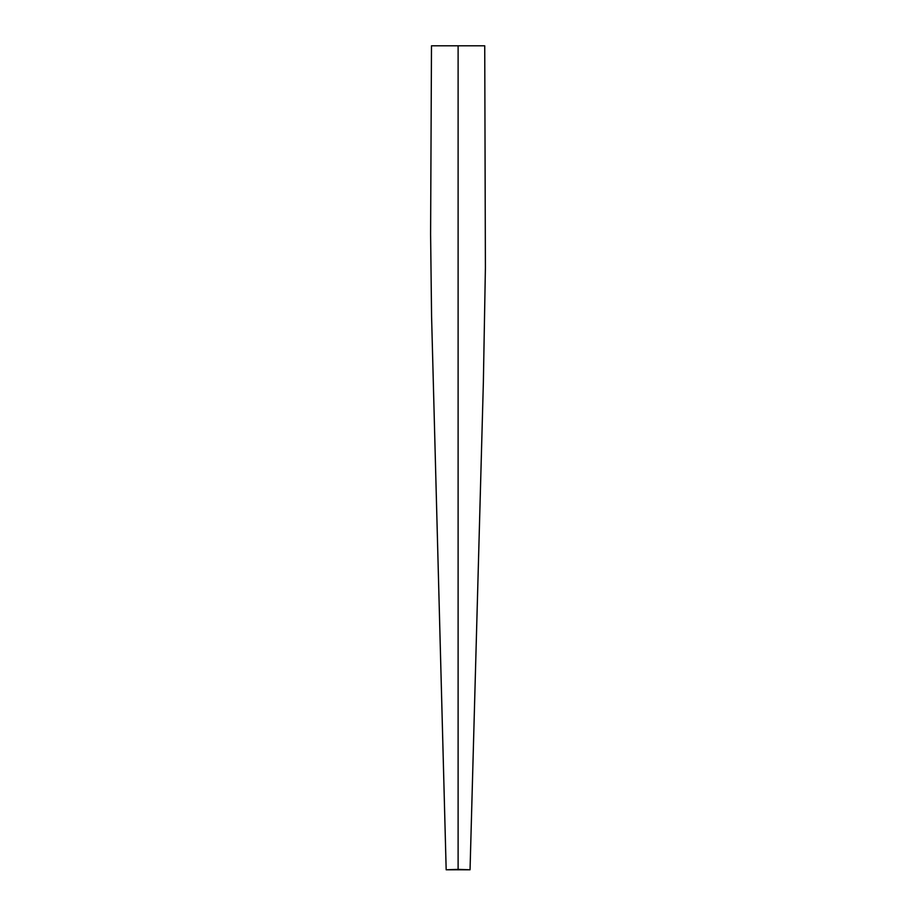 <?xml version="1.0" encoding="UTF-8"?>
<svg xmlns="http://www.w3.org/2000/svg" width="916" height="916" viewBox="0 0 916 916"><rect width="100%" height="100%" fill="white"/><g stroke="black" fill="none" stroke-linecap="round" stroke-linejoin="round"><path stroke-width="1.37" d="M448.004 869.788L468.213 869.788L448.004 869.788M458.115 869.364L446.172 869.788L470.045 869.788L458.115 869.364L458.115 45.8L431.482 45.8L430.6 234.233L431.573 316.203L446.172 869.788M470.045 869.788L483.362 382.476L485.4 267.919L484.736 45.8L458.115 45.8"/></g></svg>
